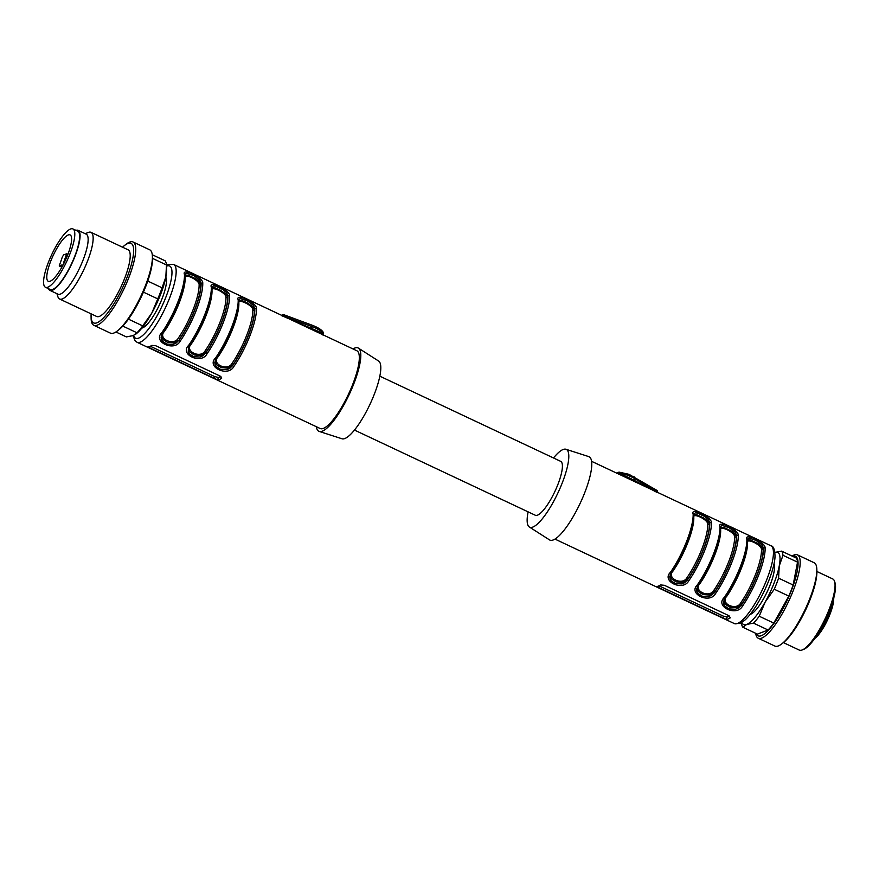 <?xml version="1.0" encoding="UTF-8"?>
<svg xmlns="http://www.w3.org/2000/svg" width="879" height="879" viewBox="0 0 879 879"><rect width="100%" height="100%" fill="white"/><g stroke="black" fill="none" stroke-linecap="round" stroke-linejoin="round"><path stroke-width="1.32" d="M281.665 315.66L311.518 328.416C320.275 331.998 323.933 334.152 322.494 334.888M307.178 327.362L173.657 264.48A42.983 10.977 115.2 0 1 167.581 302.936A42.983 10.977 115.2 0 1 140.222 342.151A42.983 10.977 115.2 0 1 137.025 342.261L320.187 428.523A42.983 10.977 -64.8 0 0 323.384 428.403A42.983 10.977 -64.8 0 0 350.743 389.188A42.983 10.977 -64.8 0 0 356.808 350.743L307.254 327.406M219.442 379.464A42.983 10.977 115.2 0 1 217.552 379.86L147.727 346.974A42.983 10.977 -64.8 0 0 149.617 346.579A42.983 10.977 -64.8 0 0 151.825 345.381L155.726 345.744L220.179 376.102L221.651 378.267A42.983 10.977 115.2 0 1 219.442 379.464M184.48 274.545C181.305 267.172 203.357 277.511 202.752 283.148A1.231 1.066 178 0 0 201.082 283.576L199.874 280.159L193.589 275.512L186.733 273.259L185.535 273.874L185.117 275.446A1.231 1.066 -2 0 0 184.48 274.545A42.983 10.977 -64.8 0 1 161.813 332.691C152.254 341.788 174.394 352.094 180.085 341.294A1.231 0.659 34.8 0 1 179.063 340.063L173.789 342.832L167.406 342.305L163.153 339.613L162.011 337.822L161.89 334.361M188.491 347.579L188.216 351.963L189.337 353.918L193.732 356.709L200.027 357.028L202.917 355.764L205.917 352.71A1.231 0.659 34.8 0 0 206.939 353.94C201.258 364.741 179.107 354.446 188.677 345.337A42.983 10.977 -64.8 0 0 211.345 287.202C208.169 279.819 230.221 290.158 229.606 295.794A1.231 1.066 178 0 0 227.936 296.223L226.727 292.806L222.892 289.554L215.575 286.147L213.586 285.906L212.081 287.081M238.835 300.398L241.857 300.486L246.702 302.563L252.943 306.771L254.503 309.617L254.789 308.881L253.581 305.463L247.296 300.816L240.45 298.563L239.253 299.179L238.835 300.739A1.231 1.066 178 0 0 238.198 299.849C235.023 292.465 257.075 302.805 256.459 308.452A42.983 10.977 115.2 0 1 233.792 366.587C228.111 377.399 205.972 367.092 215.531 357.984A1.231 0.659 34.8 0 0 216.586 357.973M216.454 358.083L214.828 362.357L215.069 364.62L216.19 366.565L220.585 369.356L226.892 369.674L229.771 368.411L232.77 365.356L227.507 368.125L221.112 367.598L216.86 364.917L215.729 363.126L215.597 359.665M162.736 332.789L161.648 334.899M184.964 275.995A41.763 10.669 115.2 0 1 162.945 332.471A1.231 0.659 -145.2 0 1 162.879 332.669L161.11 337.064L161.362 339.316L162.483 341.272L166.867 344.063L173.174 344.381L176.053 343.118L179.063 340.063A41.763 10.669 -64.8 0 0 201.082 283.576L200.786 284.324A41.148 10.515 115.2 0 1 179.349 339.316A1.231 0.648 34.6 0 0 178.316 338.096A39.918 10.196 -64.8 0 0 199.115 284.741C199.687 280.126 183.118 272.358 185.15 278.171A1.231 1.055 -1.2 0 1 185.073 278.127M185.117 275.094L188.139 275.193L195.358 278.566L199.236 281.467L200.786 284.324A1.231 1.055 178.8 0 1 199.115 284.741M211.971 287.752L215.003 287.84L219.849 289.916L226.09 294.113L227.65 296.97L227.936 296.223A41.763 10.669 -64.8 0 1 205.917 352.71L200.654 355.479L194.259 354.951L190.007 352.259L188.875 350.479L188.743 347.007M189.6 345.436L188.502 347.546M316.363 426.722A46.06 11.768 -64.8 0 0 319.242 431.446L342.008 438.775A42.983 10.977 -64.8 0 0 344.865 438.522A42.983 10.977 -64.8 0 0 371.949 399.956A42.983 10.977 -64.8 0 0 378.618 361.038L358.467 348.15A46.06 11.768 -64.8 0 0 352.995 348.941M319.242 431.446A46.06 11.768 -64.8 0 0 322.296 431.182A46.06 11.768 -64.8 0 0 351.314 389.858A46.06 11.768 -64.8 0 0 358.467 348.15M165.801 277.248A28.557 7.296 115.2 0 1 159.253 305.211A28.557 7.296 115.2 0 1 141.86 328.076M190.633 344.008A1.231 0.648 -145.4 0 1 191.204 344.161C184.15 351.303 200.797 359.05 205.181 350.743A39.918 10.196 -64.8 0 0 225.98 297.388C226.54 292.773 209.971 285.005 212.015 290.817A1.231 1.055 -1.2 0 1 211.927 290.773M163.769 331.361A1.231 0.648 -145.4 0 1 164.351 331.515C157.297 338.657 173.932 346.392 178.316 338.096M218.069 356.819C211.015 363.95 227.65 371.696 232.034 363.39A1.231 0.648 -145.4 0 1 233.056 364.609A41.148 10.515 115.2 0 0 254.503 309.617A1.231 1.055 -1.2 0 1 252.833 310.045C253.405 305.42 236.825 297.651 238.868 303.464A39.918 10.196 115.2 0 1 218.069 356.819A1.231 0.648 34.6 0 0 217.487 356.654M220.937 376.531L218.475 377.487L214.773 376.619L150.32 346.26L149.584 348.128M233.792 366.587A1.231 0.659 -145.2 0 1 232.77 365.356A41.763 10.669 -64.8 0 0 254.789 308.881A1.231 1.066 -2 0 1 256.459 308.452M215.333 360.269L216.597 357.962A1.231 0.659 34.8 0 0 216.663 357.764A41.763 10.669 115.2 0 0 238.681 301.288M211.817 288.642A41.763 10.669 115.2 0 1 189.798 345.117A1.231 0.659 -145.2 0 1 189.732 345.315A1.231 0.659 -145.2 0 1 188.677 345.337M211.345 287.202A1.231 1.066 -2 0 1 211.971 288.081L212.081 287.07M225.98 297.388A1.231 1.055 178.8 0 0 227.65 296.97A41.148 10.515 115.2 0 1 206.202 351.963A1.231 0.648 34.6 0 0 205.181 350.743M185.117 275.446C185.898 287.422 174.69 316.033 162.879 332.669A1.231 0.659 -145.2 0 1 161.813 332.691M283.28 316.11L282.335 315.671M354.457 430.073L535.289 515.237A29.787 7.603 -64.8 0 0 554.858 491.537A29.787 7.603 -64.8 0 0 560.67 461.343L379.838 376.179M773.97 563.879A28.557 7.296 115.2 0 1 767.279 591.567A28.557 7.296 115.2 0 1 750.194 614.366M774.718 552.462L781.596 551.133A42.983 10.977 115.2 0 1 782.98 555.297L779.233 565.999L778.585 578.162A42.983 10.977 115.2 0 1 774.267 589.238L765.191 602.005L759.225 616.223A42.983 10.977 115.2 0 1 753.512 623.134L746.645 624.464L742.876 627.254A42.983 10.977 115.2 0 1 741.48 623.09L741.458 622.673M774.893 552.397A39.918 10.196 115.2 0 1 779.233 565.999A39.918 10.196 115.2 0 1 765.191 602.005A39.918 10.196 115.2 0 1 746.645 624.464A39.918 10.196 115.2 0 1 741.92 622.387M781.596 551.133L796.154 557.989A42.983 10.977 115.2 0 1 797.539 562.153L782.98 555.297M778.585 578.162L793.144 585.018A42.983 10.977 115.2 0 1 788.826 596.094L774.267 589.238M759.225 616.223L773.784 623.079A42.983 10.977 115.2 0 1 768.081 630.001L753.512 623.134M742.876 627.254L757.434 634.122L768.081 630.001M793.144 585.018L797.539 562.153M773.784 623.079L788.826 596.094M792.583 556.308A43.928 11.218 115.2 0 1 786.947 600.829A43.928 11.218 115.2 0 1 756.204 633.539M792.056 556.055A46.06 11.768 115.2 0 1 794.067 555.012A46.06 11.768 115.2 0 1 797.495 554.891A46.06 11.768 115.2 0 1 788.518 601.577A46.06 11.768 115.2 0 1 758.247 638.231A46.06 11.768 115.2 0 1 755.687 633.298M797.495 554.891L814.141 562.736A46.06 11.768 115.2 0 1 816.844 569.647A46.06 11.768 115.2 0 1 805.164 609.411A46.06 11.768 115.2 0 1 781.947 643.747A46.06 11.768 115.2 0 1 774.893 646.065L758.247 638.231M816.844 569.647L816.888 571.757A43.928 11.218 115.2 0 1 805.746 609.685A43.928 11.218 115.2 0 1 783.596 642.428L781.947 643.747M783.387 642.604L799.264 650.075A39.302 10.043 -64.8 0 0 802.252 649.944A39.302 10.043 -64.8 0 0 829.117 609.444A39.302 10.043 -64.8 0 0 834.556 581.36A39.302 10.043 -64.8 0 0 832.754 578.964L816.877 571.482M834.556 581.36L835.05 582.898A38.072 9.724 115.2 0 1 829.776 610.103A38.072 9.724 115.2 0 1 803.758 649.339A38.072 9.724 115.2 0 1 803.692 649.372M616.564 473.385C620.541 473.847 626.342 476.143 633.968 480.275L657.393 492.614M658.283 586.128A42.983 10.977 -64.8 0 0 660.481 584.942L664.392 585.304L728.845 615.663L730.306 617.827A42.983 10.977 115.2 0 1 728.109 619.014A42.983 10.977 115.2 0 1 726.208 619.409L656.382 586.524A42.983 10.977 -64.8 0 0 658.283 586.128M637.33 482.857L591.6 461.321M671.402 572.339L669.776 576.624L670.018 578.876L671.138 580.832L675.533 583.623L681.84 583.942L684.719 582.667L687.719 579.613A1.231 0.659 34.8 0 0 688.74 580.843C683.06 591.655 660.92 581.349 670.479 572.251A42.983 10.977 -64.8 0 0 693.146 514.105C689.971 506.733 712.023 517.072 711.408 522.708A1.231 1.066 178 0 0 709.738 523.137L708.529 519.72L704.694 516.467L697.377 513.05L695.399 512.82L693.883 513.984M698.256 584.985L696.629 589.271L696.871 591.523L697.992 593.479L702.387 596.27L708.694 596.588L711.572 595.325L714.572 592.259A1.231 0.659 34.8 0 0 715.594 593.501C709.913 604.302 687.774 593.995 697.333 584.898A42.983 10.977 -64.8 0 0 720 526.752C716.824 519.379 738.876 529.718 738.261 535.355A1.231 1.066 178 0 0 736.591 535.783L735.393 532.366L729.109 527.719L722.252 525.466L721.055 526.082L720.637 527.653C721.406 539.629 710.21 568.241 698.398 584.876L697.146 587.172M746.864 539.398C743.678 532.026 765.741 542.365 765.126 548.002A1.231 1.066 178 0 0 763.455 548.43L762.247 545.013L755.962 540.365L749.106 538.113L747.908 538.728L747.491 540.299C748.271 552.276 737.063 580.887 725.252 597.522A1.231 0.659 -145.2 0 1 724.186 597.544A42.983 10.977 -64.8 0 0 746.864 539.398A1.231 1.066 -2 0 1 747.491 540.288M747.337 540.849A41.763 10.669 115.2 0 1 725.318 597.324A1.231 0.659 -145.2 0 1 725.252 597.522L723.483 601.917L723.736 604.17L724.856 606.125L729.24 608.916L735.547 609.235L738.426 607.971L741.436 604.917A1.231 0.659 34.8 0 0 742.458 606.147C736.767 616.948 714.627 606.642 724.186 597.544M693.773 514.654L696.805 514.753L704.013 518.127L707.892 521.027L709.452 523.884A41.148 10.515 115.2 0 1 688.004 578.876L685.301 581.327L682.456 582.392L676.061 581.865L671.809 579.173L670.677 577.382L670.545 573.921M747.491 539.948L750.512 540.047L757.731 543.42L761.61 546.32L763.159 549.177A41.148 10.515 115.2 0 1 741.722 604.17L739.019 606.62L736.173 607.686L729.779 607.158L725.527 604.466L724.384 602.675L724.263 599.214M725.109 597.643L724.021 599.753M720.637 527.301L723.659 527.4L730.878 530.773L734.756 533.674L736.305 536.531A41.148 10.515 115.2 0 1 714.869 591.523L712.155 593.973L709.309 595.039L702.925 594.512L698.673 591.82L697.53 590.029L697.399 586.568M553.506 457.97A42.983 10.977 115.2 0 1 565.955 449.268A42.983 10.977 115.2 0 1 560.494 487.208A42.983 10.977 115.2 0 1 532.861 527.059A42.983 10.977 115.2 0 1 529.345 527.004A42.983 10.977 115.2 0 1 528.125 511.864M565.955 449.268L588.721 456.597A46.06 11.768 115.2 0 1 582.876 497.239A46.06 11.768 115.2 0 1 553.265 539.948A46.06 11.768 115.2 0 1 549.496 539.882L529.345 527.004M699.288 583.568A1.231 0.648 -145.4 0 1 699.871 583.722C692.817 590.853 709.452 598.599 713.836 590.303A39.918 10.196 -64.8 0 0 734.635 536.948C735.207 532.322 718.626 524.554 720.67 530.378A1.231 1.055 -1.2 0 1 720.582 530.334M726.142 596.215A1.231 0.648 -145.4 0 1 726.724 596.369C719.67 603.51 736.305 611.246 740.689 602.95A39.918 10.196 -64.8 0 0 761.489 549.595C762.06 544.98 745.491 537.212 747.524 543.024A1.231 1.055 -1.2 0 1 747.447 542.98M672.435 570.91A1.231 0.648 -145.4 0 1 673.017 571.075C665.963 578.206 682.598 585.952 686.982 577.657A39.918 10.196 -64.8 0 0 707.782 524.302C708.353 519.676 691.773 511.908 693.817 517.72A1.231 1.055 -1.2 0 1 693.729 517.676M729.592 616.091L727.142 617.036L723.428 616.168L658.986 585.821M720 526.752A1.231 1.066 -2 0 1 720.637 527.631M720.483 528.202A41.763 10.669 115.2 0 1 698.464 584.678A1.231 0.659 -145.2 0 1 698.398 584.876M698.387 584.876A1.231 0.659 -145.2 0 1 697.333 584.898M693.146 514.105A1.231 1.066 -2 0 1 693.773 514.984M693.63 515.544A41.763 10.669 115.2 0 1 671.611 572.031A1.231 0.659 -145.2 0 1 671.534 572.218A1.231 0.659 -145.2 0 1 670.479 572.251M707.782 524.302A1.231 1.055 178.8 0 0 709.452 523.884L709.738 523.137A41.763 10.669 -64.8 0 1 687.719 579.613L688.004 578.876A1.231 0.648 34.6 0 0 686.982 577.657M734.635 536.948A1.231 1.055 178.8 0 0 736.305 536.531L736.591 535.783A41.763 10.669 -64.8 0 1 714.572 592.259L714.869 591.523A1.231 0.648 34.6 0 0 713.836 590.303M761.489 549.595A1.231 1.055 178.8 0 0 763.159 549.177L763.455 548.43A41.763 10.669 -64.8 0 1 741.436 604.917L741.722 604.17A1.231 0.648 34.6 0 0 740.689 602.95M657.448 492.328L656.844 491.954A1.231 0.67 -60.5 0 0 656.822 492.031M115.907 331.987L126.367 336.91L133.245 335.58L137.014 332.789A42.983 10.977 -64.8 0 0 142.717 325.878L151.792 313.111L157.759 298.893A42.983 10.977 -64.8 0 0 162.077 287.818L165.834 277.116L166.483 264.953A42.983 10.977 -64.8 0 0 165.087 260.777L152.276 254.745M135.663 334.251L136.377 333.679A39.918 10.196 -64.8 0 0 151.792 313.111A39.918 10.196 -64.8 0 0 165.834 277.116A39.918 10.196 -64.8 0 0 166.625 269.457L166.581 267.48M137.014 332.789L122.807 326.098M128.433 319.143L142.717 325.878M157.759 298.893L143.42 292.136M147.76 281.071L162.077 287.818M166.483 264.953L152.441 258.338M91.141 313.869A43.928 11.218 -64.8 0 0 91.075 316.286L91.119 318.396A46.06 11.768 -64.8 0 0 93.822 325.307L110.468 333.152A46.06 11.768 -64.8 0 0 117.511 330.823L119.17 329.515A43.928 11.218 -64.8 0 0 136.135 306.892A43.928 11.218 -64.8 0 0 152.452 258.844L152.408 256.734A46.06 11.768 -64.8 0 0 149.716 249.812L133.07 241.978A46.06 11.768 -64.8 0 0 126.016 244.296L124.357 245.615A43.928 11.218 -64.8 0 0 122.533 247.197M117.511 330.823A46.06 11.768 -64.8 0 0 135.3 307.101A46.06 11.768 -64.8 0 0 152.408 256.734M93.822 325.307A46.06 11.768 -64.8 0 0 118.643 299.267A46.06 11.768 -64.8 0 0 133.07 241.978M91.075 316.286A43.928 11.218 -64.8 0 0 117.336 298.036A43.928 11.218 -64.8 0 0 133.311 255.196A43.928 11.218 -64.8 0 0 124.357 245.615M56.926 293.674L57.915 296.772A36.841 9.416 -64.8 0 0 59.607 299.014L96.668 316.473A36.841 9.416 -64.8 0 0 116.533 295.63A36.841 9.416 -64.8 0 0 128.07 249.801L90.998 232.342A36.841 9.416 -64.8 0 0 88.197 232.474L85.175 233.682M59.607 299.014A36.841 9.416 -64.8 0 0 79.473 278.182A36.841 9.416 -64.8 0 0 90.998 232.342M48.499 288.686A33.16 8.471 -64.8 0 0 49.894 290.367L57.948 294.168A33.16 8.471 -64.8 0 0 75.836 275.413A33.16 8.471 -64.8 0 0 86.208 234.166L78.154 230.364A33.16 8.471 -64.8 0 0 75.968 230.353M49.894 290.367A33.16 8.471 -64.8 0 0 67.771 271.611A33.16 8.471 -64.8 0 0 78.154 230.364M72.924 228.925L77.759 231.199A32.237 8.241 115.2 0 1 71.474 263.876A32.237 8.241 115.2 0 1 50.29 289.532L45.455 287.257A32.237 8.241 -64.8 0 0 66.639 261.601A32.237 8.241 -64.8 0 0 72.924 228.925A32.237 8.241 -64.8 0 0 70.529 229.012A32.237 8.241 -64.8 0 0 50.004 258.426A32.237 8.241 -64.8 0 0 45.455 287.257M68.21 234.968A25.634 6.549 -64.8 0 0 51.894 258.349A25.634 6.549 -64.8 0 0 48.268 281.291A25.634 6.549 -64.8 0 0 65.112 260.887A25.634 6.549 -64.8 0 0 70.111 234.902A25.634 6.549 -64.8 0 0 68.21 234.968M64.233 262.711L63.684 262.458L66.683 253.767L63.673 254.877L62.409 256.778L59.223 265.963L62.046 264.92L61.991 266.952M63.651 263.876L63.684 262.458M311.034 329.207L312.188 326.702L283.346 315.957L283.928 314.693A1.846 1.846 0 0 0 281.752 315.396M312.77 325.516L312.759 325.45C322.846 329.394 324.472 333.317 323.186 334.295A12.284 3.076 -158.7 0 0 312.188 326.702L312.759 325.45L283.928 314.759M202.752 283.148A42.983 10.977 115.2 0 1 180.085 341.294M229.606 295.794A42.983 10.977 115.2 0 1 206.939 353.94M215.531 357.984A42.983 10.977 -64.8 0 0 238.198 299.849M133.696 335.393A39.918 10.196 -64.8 0 0 161.593 307.046A39.918 10.196 -64.8 0 0 166.691 266.106A39.918 10.196 -64.8 0 0 166.538 266.161M212.015 290.817A39.918 10.196 115.2 0 1 191.204 344.161M185.15 278.171A39.918 10.196 115.2 0 1 164.351 331.515M232.034 363.39A39.918 10.196 -64.8 0 0 252.833 310.045M214.036 378.486L214.773 376.619M217.552 379.86L218.475 377.487M816.349 636.187A25.48 6.516 -64.8 0 0 832.929 600.983M833.644 598.467A24.26 6.197 115.2 0 1 827.524 619.937A24.26 6.197 115.2 0 1 814.866 638.341M554.968 539.102L734.306 623.563A42.983 10.977 -64.8 0 0 737.503 623.442A42.983 10.977 -64.8 0 0 764.862 584.227A42.983 10.977 -64.8 0 0 770.938 545.782L637.418 482.901M711.408 522.708A42.983 10.977 115.2 0 1 688.74 580.843M738.261 535.355A42.983 10.977 115.2 0 1 715.594 593.501M765.126 548.002A42.983 10.977 115.2 0 1 742.458 606.147M720.67 530.378A39.918 10.196 115.2 0 1 699.871 583.722M747.524 543.024A39.918 10.196 115.2 0 1 726.724 596.369M693.817 517.72A39.918 10.196 115.2 0 1 673.017 571.075M726.208 619.409L727.142 617.036M658.239 587.688L658.964 585.832M722.703 618.036L723.428 616.168M634.177 481.395A1.231 0.692 -65.5 0 1 633.968 480.275L634.638 478.572A12.284 3.076 -158.7 0 0 616.97 473.265M657.547 492.372A1.846 1.846 0 0 0 656.723 490.273A1.846 1 -59.1 0 1 656.877 491.877L634.638 478.572A1.846 1 -59.1 0 0 634.484 476.967A1.846 1 -59.1 0 0 634.188 476.89M616.509 473.045L619.036 472.122L628.979 474.319L656.723 490.273A1.846 1 -59.1 0 0 656.426 490.196M61.871 267.172L59.354 265.952M67.408 255.613L66.507 255.196M173.657 264.48L168.263 264.502L166.505 265.37M137.025 342.261L134.948 340.623L133.07 335.646M238.835 300.739C239.604 312.715 228.408 341.338 216.597 357.962M188.48 347.623L189.732 345.315C201.544 328.691 212.751 300.069 211.971 288.092M323.175 335.141L323.12 334.438M814.514 638.824L818.437 634.968L827.348 620.387L833.347 603.247L833.797 597.885M803.758 649.339L802.252 649.944M693.894 513.984L693.784 514.995C694.553 526.982 683.357 555.594 671.534 572.218L670.281 574.525M734.306 623.563L739.876 623.464L744.865 620.134C748.787 616.564 752.896 611.257 757.193 604.214C768.477 585.425 775.069 564.889 775.014 556.132C774.806 549.551 773.443 546.09 770.938 545.782M59.223 265.963L61.838 267.227M66.683 253.767L67.914 254.328"/></g></svg>
